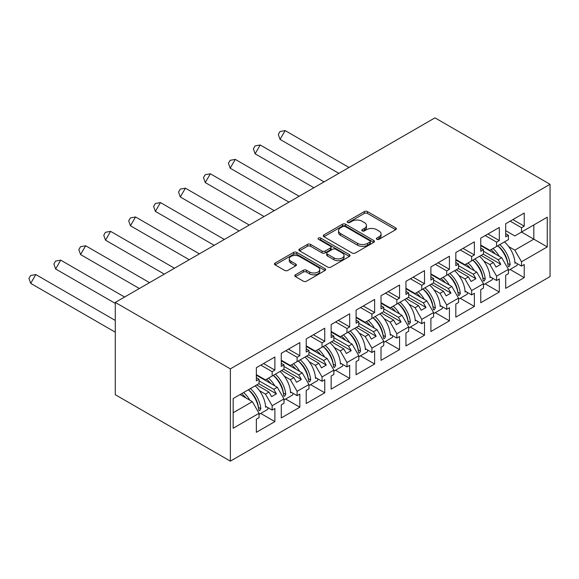 <?xml version="1.0" encoding="UTF-8"?>
<svg xmlns="http://www.w3.org/2000/svg" width="579" height="579" viewBox="0 0 579 579"><rect width="100%" height="100%" fill="white"/><g stroke="black" fill="none" stroke-linecap="round" stroke-linejoin="round"><path stroke-width="0.87" d="M376.828 239.322A1.556 0.897 0 0 0 379.021 239.322L395.696 229.697A2.222 1.281 0 0 0 396.34 228.792A2.222 1.281 0 0 0 395.696 227.887L367.455 211.581A2.222 1.281 0 0 0 364.314 211.581L347.646 221.207A1.556 0.897 0 0 0 347.19 221.844A1.556 0.897 0 0 0 347.646 222.474A1.556 0.897 0 0 0 349.839 222.474L351.996 221.229A7.1 4.096 0 0 1 362.041 221.229L364.394 222.589A7.1 4.096 0 0 1 366.471 225.484A7.1 4.096 0 0 1 364.394 228.387L362.237 229.631A1.556 0.897 0 0 0 361.781 230.268A1.556 0.897 0 0 0 362.237 230.898A1.556 0.897 0 0 0 364.43 230.898L366.587 229.653A7.1 4.096 0 0 1 376.632 229.653L378.984 231.014A7.1 4.096 0 0 1 381.062 233.909A7.1 4.096 0 0 1 378.984 236.811L376.828 238.056A1.556 0.897 0 0 0 376.372 238.693A1.556 0.897 0 0 0 376.828 239.322L376.828 238.056M295.435 274.808A2.222 1.281 0 0 0 294.791 275.713A2.222 1.281 0 0 0 295.435 276.624L303.36 281.199A2.222 1.281 0 0 0 306.501 281.199L325.014 270.509A2.222 1.281 0 0 0 325.659 269.604A2.222 1.281 0 0 0 325.014 268.692L296.774 252.393A2.222 1.281 0 0 0 293.633 252.393L275.119 263.076A2.222 1.281 0 0 0 274.468 263.988A2.222 1.281 0 0 0 275.119 264.892L284.687 270.415A2.222 1.281 0 0 0 287.828 270.415L295.753 265.841A2.222 1.281 0 0 0 296.405 264.936A2.222 1.281 0 0 0 295.753 264.031L291.005 261.288A5.935 3.423 0 0 1 289.268 258.864A5.935 3.423 0 0 1 292.931 255.701A5.935 3.423 0 0 1 299.401 256.446L317.994 267.18A5.935 3.423 0 0 1 319.731 269.604A5.935 3.423 0 0 1 316.069 272.767A5.935 3.423 0 0 1 309.599 272.021L306.501 270.234A2.222 1.281 0 0 0 303.36 270.234L295.435 274.808L295.435 276.624M550.05 184.296L434.967 117.855L115.279 302.419L230.37 368.866L550.05 184.296L550.05 276.581L230.37 461.145L230.37 368.866M352.155 253.023A2.222 1.281 0 0 0 355.296 253.023L373.81 242.333A2.222 1.281 0 0 0 374.454 241.429A2.222 1.281 0 0 0 373.81 240.524L345.569 224.218A2.222 1.281 0 0 0 342.428 224.218L323.914 234.908A2.222 1.281 0 0 0 323.263 235.812A2.222 1.281 0 0 0 323.914 236.717L352.155 253.023M319.123 239.663A1.556 0.897 0 0 1 320.701 239.88L320.701 238.034L349.412 254.608A2.222 1.281 0 0 1 350.056 255.513A2.222 1.281 0 0 1 349.412 256.425L330.899 267.107A2.222 1.281 0 0 1 327.757 267.107L299.517 250.808L299.517 248.992A2.222 1.281 0 0 0 298.865 249.896A2.222 1.281 0 0 0 299.517 250.808M299.517 248.992L307.442 244.418A2.222 1.281 0 0 1 310.576 244.418L322.033 251.033A2.222 1.281 0 0 0 325.166 251.033L330.428 248A2.222 1.281 0 0 0 331.072 247.088A2.222 1.281 0 0 0 330.428 246.184L318.501 239.301A1.556 0.897 0 0 1 318.045 238.664A1.556 0.897 0 0 1 319.007 237.839A1.556 0.897 0 0 1 320.701 238.034M273.766 375.091L276.4 373.571M259.059 380.816L273.766 389.305L277.283 387.271L256.345 375.185M298.699 360.695L301.333 359.175M283.992 366.42L298.699 374.91L302.216 372.876L281.278 360.789M323.632 346.3L326.274 344.78M308.933 352.025L323.632 360.514L327.149 358.481L306.211 346.394M348.572 331.905L351.207 330.385M333.866 337.629L348.572 346.119L352.09 344.085L331.145 331.999M373.506 317.509L376.14 315.982M358.799 323.227L373.506 331.716L377.023 329.69L356.085 317.603M398.439 303.114L401.081 301.587M383.732 308.831L398.439 317.321L401.956 315.294L381.018 303.208M426.014 287.191L423.372 288.718M408.673 294.436L423.379 302.926L426.889 300.899L405.951 288.805M448.312 274.316L450.947 272.796M433.606 280.041L448.312 288.53L451.83 286.504L430.892 274.41M473.246 259.92L475.88 258.4M458.539 265.645L473.246 274.135L476.763 272.101L455.825 260.014M498.179 245.525L500.821 244.005M483.479 251.25L498.179 259.739L501.696 257.706L480.758 245.619M476.763 272.101L483.479 283.732L471.646 290.564L464.937 278.933L468.454 276.907L456.143 269.8M460.196 298.257L474.367 306.436L474.367 293.329L471.646 294.899L471.646 290.564M474.367 306.436L455.825 317.14L455.825 304.033L458.539 302.47L458.539 298.127L446.713 304.959L439.997 293.329L443.514 291.302L431.21 284.195M435.263 312.653L449.427 320.831L449.427 307.724L446.713 309.295L446.713 304.959M449.427 320.831L430.892 331.535L430.892 318.428L433.606 316.865L433.606 312.522L421.78 319.355L415.063 307.724L418.581 305.698L406.27 298.59M410.323 327.048L424.494 335.227L424.494 322.119L421.78 323.69L421.78 319.355M424.494 335.227L405.951 345.931L405.951 332.831L408.673 331.26L408.673 326.918L396.839 333.75L390.13 322.119L393.648 320.093L381.337 312.986M385.39 341.444L399.561 349.622L399.561 336.522L396.839 338.085L396.839 333.75M399.561 349.622L381.018 360.326L381.018 347.226L383.732 345.656L383.732 341.321L371.906 348.145L365.197 336.522L368.707 334.488L356.403 327.381M360.456 355.839L374.627 364.017L374.627 350.917L371.906 352.481L371.906 348.145M374.627 364.017L356.085 374.722L356.085 361.622L358.799 360.051L358.799 355.716L346.973 362.541L340.257 350.917L343.774 348.884L331.463 341.776M335.523 370.234L349.687 378.413L349.687 365.313L346.973 366.883L346.973 362.541M349.687 378.413L331.145 389.124L331.145 376.017L333.866 374.447L333.866 370.111L322.04 376.936L315.323 365.313L318.841 363.279L306.53 356.172M310.583 384.63L324.754 392.815L324.754 379.708L322.04 381.279L322.04 376.936M324.754 392.815L306.211 403.52L306.211 390.412L308.933 388.842L308.933 384.507L297.099 391.332L290.39 379.708L293.908 377.674L281.597 370.574M285.65 399.025L299.821 407.211L299.821 394.104L297.099 395.674L297.099 391.332M299.821 407.211L281.278 417.915L281.278 404.808L283.992 403.237L283.992 398.902L272.166 405.734L265.45 394.104L268.967 392.07L256.663 384.97M260.716 413.428L274.88 421.606L274.88 408.499L272.166 410.07L272.166 405.734M274.88 421.606L256.345 432.31L256.345 419.203L259.059 417.633L259.059 413.297L233.163 428.25L233.163 398.533L259.059 383.58L259.059 379.245L256.345 380.816L256.345 367.708L274.88 357.004L274.88 370.111L272.166 371.682L272.166 376.017L283.992 369.185L283.992 364.85L281.278 366.42L281.278 353.313L299.821 342.609L299.821 355.716L297.099 357.279L297.099 361.622L308.933 354.789L308.933 350.454L306.211 352.025L306.211 338.918L324.754 328.213L324.754 341.321L322.04 342.884L322.04 347.226L333.866 340.394L333.866 336.059L331.145 337.622L331.145 324.522L349.687 313.818L349.687 326.918L346.973 328.488L346.973 332.824L358.799 325.999L358.799 321.663L356.085 323.227L356.085 310.127L374.627 299.423L374.627 312.522L371.906 314.093L371.906 318.428L383.732 311.603L383.732 307.261L381.018 308.831L381.018 295.731L399.561 285.027L399.561 298.127L396.839 299.698L396.839 304.033L408.673 297.208L408.673 292.865L405.951 294.436L405.951 281.329L424.494 270.625L424.494 283.732L421.78 285.302L421.78 289.638L433.606 282.813L433.606 278.47L430.892 280.041L430.892 266.933L449.427 256.229L449.427 269.336L446.713 270.907L446.713 275.242L458.539 268.41L458.539 264.075L455.825 265.645L455.825 252.538L474.367 241.834L474.367 254.941L471.646 256.511L471.646 260.847L483.479 254.015L483.479 249.679L480.758 251.25L480.758 238.143L499.301 227.438L499.301 240.546L496.587 242.109L496.587 246.451L508.413 239.619L508.413 235.284L505.691 236.854L505.691 223.747L524.234 213.043L524.234 226.15L521.52 227.713L521.52 232.056L547.256 217.197L547.256 246.915L521.52 261.766L514.803 250.142L533.824 239.156L533.824 224.949L547.256 217.197M510.07 269.459L524.234 277.645L524.234 264.538L521.52 266.108L521.52 261.766M524.234 277.645L505.691 288.349L505.691 275.242L508.413 273.672L508.413 269.336L496.587 276.169L489.87 264.538L493.388 262.504L481.077 255.404M485.13 283.855L499.301 292.04L499.301 278.933L496.587 280.504L496.587 276.169M499.301 292.04L480.758 302.745L480.758 289.638L483.479 288.067L483.479 283.732M230.37 461.145L115.279 394.704L115.279 302.419M272.166 376.017L265.45 379.889L256.345 374.635M259.406 390.615L265.45 394.104M268.967 392.07L271.609 396.644L276.4 393.872L273.766 389.305M277.283 387.271L283.992 398.902M297.099 361.622L290.39 365.494L281.278 360.232M284.347 376.22L290.39 379.708M293.908 377.674L296.542 382.249L301.333 379.477L298.699 374.91M302.216 372.876L308.933 384.507M322.04 347.226L315.323 351.098L306.211 345.837M309.28 361.824L315.323 365.313M318.841 363.279L321.475 367.846L326.274 365.081L323.632 360.514M327.149 358.481L333.866 370.111M346.973 332.824L340.257 336.703L331.145 331.441M334.213 347.429L340.257 350.917M343.774 348.884L346.408 353.451L351.207 350.686L348.572 346.119M352.09 344.085L358.799 355.716M371.906 318.428L365.197 322.308L356.085 317.046M359.146 333.026L365.197 336.522M368.707 334.488L371.349 339.055L376.14 336.29L373.506 331.716M377.023 329.69L383.732 341.321M396.839 304.033L390.13 307.912L381.018 302.651M384.087 318.631L390.13 322.119M393.648 320.093L396.282 324.66L401.081 321.895L398.439 317.321M401.956 315.294L408.673 326.918M421.78 289.638L415.063 293.517L405.951 288.255M409.02 304.236L415.063 307.724M418.581 305.698L421.215 310.264L426.014 307.492L423.379 302.926M426.889 300.899L433.606 312.522M446.713 275.242L439.997 279.121L430.892 273.86M433.953 289.84L439.997 293.329M443.514 291.302L446.156 295.869L450.947 293.097L448.312 288.53M451.83 286.504L458.539 298.127M471.646 260.847L464.937 264.719L455.825 259.464M458.894 275.445L464.937 278.933M468.454 276.907L471.089 281.474L475.88 278.702L473.246 274.135M496.587 246.451L489.87 250.323L480.758 245.062M483.827 261.049L489.87 264.538M493.388 262.504L496.022 267.078L500.821 264.306L498.179 259.739M501.696 257.706L508.413 269.336M547.256 246.915L521.52 232.056L514.803 235.928L505.691 230.666M508.76 246.654L514.803 250.142M233.163 412.747L252.343 401.674L240.039 394.567M252.343 401.674L259.059 413.297M505.691 233.713L508.413 235.284M512.885 219.593L524.234 226.15M510.171 221.164L521.52 227.713M505.662 256.953L506.22 257.271M514.905 262.287L521.52 266.108M480.758 248.109L483.479 249.679M487.952 233.988L499.301 240.546M485.231 235.559L496.587 242.109M480.722 271.348L481.287 271.674M489.972 276.682L496.587 280.504M256.345 377.674L259.059 379.245M263.532 363.554L274.88 370.111M260.818 365.125L272.166 371.682M256.309 400.914L256.866 401.24M265.551 406.255L272.166 410.07M281.278 363.279L283.992 364.85M288.472 349.159L299.821 355.716M285.751 350.729L297.099 357.279M281.242 386.519L281.807 386.837M290.492 391.853L297.099 395.674M306.211 348.884L308.933 350.454M313.405 334.763L324.754 341.321M310.684 336.334L322.04 342.884M306.175 372.123L306.74 372.442M315.425 377.457L322.04 381.279M331.145 334.488L333.866 336.059M338.339 320.368L349.687 326.918M335.625 321.938L346.973 328.488M331.116 357.721L331.673 358.046M340.358 363.062L346.973 366.883M356.085 320.093L358.799 321.663M363.272 305.973L374.627 312.522M360.558 307.543L371.906 314.093M356.049 343.325L356.606 343.651M365.298 348.667L371.906 352.481M381.018 305.698L383.732 307.261M388.212 291.577L399.561 298.127M385.491 293.148L396.839 299.698M380.982 328.93L381.547 329.256M390.232 334.271L396.839 338.085M405.951 291.302L408.673 292.865M413.145 277.182L424.494 283.732M410.431 278.745L421.78 285.302M405.915 314.535L406.48 314.86M415.165 319.876L421.78 323.69M430.892 276.9L433.606 278.47M438.079 262.786L449.427 269.336M435.365 264.35L446.713 270.907M430.856 300.139L431.413 300.465M440.098 305.48L446.713 309.295M455.825 262.504L458.539 264.075M463.019 248.384L474.367 254.941M460.298 249.954L471.646 256.511M455.789 285.744L456.353 286.069M465.038 291.085L471.646 294.899M483.233 254.152L500.821 264.306M458.3 268.555L475.88 278.702M433.367 282.95L450.947 293.097M408.427 297.345L426.014 307.492M383.493 311.741L401.081 321.895M358.56 326.136L376.14 336.29M333.627 340.532L351.207 350.686M308.687 354.927L326.274 365.081M283.753 369.322L301.333 379.477M258.82 383.725L276.4 393.872M377.45 239.54L378.984 238.657A7.1 4.096 0 0 0 381.062 235.754L381.062 233.909M366.471 225.484L366.471 227.33A7.1 4.096 0 0 1 364.394 230.232L362.859 231.122M395.667 229.718L367.455 213.427A2.222 1.281 0 0 0 364.314 213.427L348.269 222.698M373.781 242.355L345.569 226.063A2.222 1.281 0 0 0 342.428 226.063L323.943 236.739M369.887 242.065A1.556 0.897 0 0 0 370.336 241.429A1.556 0.897 0 0 0 369.887 240.799L345.091 226.483A1.556 0.897 0 0 0 342.898 226.483L340.626 227.8A7.1 4.096 0 0 0 338.541 230.695A7.1 4.096 0 0 0 340.626 233.598L357.569 243.375A7.1 4.096 0 0 0 367.607 243.375L369.887 242.065L369.887 243.911A1.556 0.897 0 0 0 370.336 243.274L370.336 241.429M338.541 230.695L338.541 232.541A7.1 4.096 0 0 0 340.626 235.443L340.626 233.598M369.887 243.911L367.607 245.221A7.1 4.096 0 0 1 357.569 245.221L340.626 235.443M299.546 250.823L307.442 246.263L307.442 244.418M331.072 247.088L331.072 248.934A2.222 1.281 0 0 1 330.428 249.846L325.166 252.878A2.222 1.281 0 0 1 322.033 252.878L310.576 246.263A2.222 1.281 0 0 0 307.442 246.263M320.701 239.88L349.383 256.439M333.917 257.894A5.935 3.423 0 0 0 340.387 258.639A5.935 3.423 0 0 0 344.049 255.469A5.935 3.423 0 0 0 342.312 253.045L335.762 249.267A2.222 1.281 0 0 0 332.621 249.267L327.367 252.299A2.222 1.281 0 0 0 326.715 253.204A2.222 1.281 0 0 0 327.367 254.109L333.917 257.894L333.917 259.739A5.935 3.423 0 0 0 340.387 260.485A5.935 3.423 0 0 0 344.049 257.315L344.049 255.469M326.715 253.204L326.715 255.049A2.222 1.281 0 0 0 327.367 255.954L327.367 254.109M333.917 259.739L327.367 255.954M319.731 269.604L319.731 271.45A5.935 3.423 0 0 1 316.069 274.612A5.935 3.423 0 0 1 309.599 273.867L306.501 272.079A2.222 1.281 0 0 0 303.36 272.079L295.464 276.639M289.268 258.864L289.268 260.709A5.935 3.423 0 0 0 291.005 263.134L291.005 261.288M295.724 265.862L291.005 263.134M324.985 270.523L296.774 254.239A2.222 1.281 0 0 0 293.633 254.239L275.148 264.907L275.119 263.076M285.143 130.593L280.055 139.401L278.304 134.473L279.997 131.534L285.143 130.593L349.021 167.469M280.055 139.401L338.845 173.345M492.968 248.536A20.12 11.616 60 0 1 499.199 256.265M495.306 254.015A16.726 9.655 -120 0 0 490.941 249.708M484.03 246.951L482.958 246.886M504.475 241.892A20.12 11.616 60 0 1 514.955 263.242L515.759 262.779M507.769 263.619L507.761 263.431A16.726 9.655 -120 0 0 497.737 245.786M499.757 244.613A20.12 11.616 -120 0 1 510.171 264.726L509.086 266.622L508.449 266.63L508.087 265.92A20.12 11.616 -120 0 0 497.679 245.814M517.315 263.684A20.12 11.616 60 0 1 517.098 265.399L508.413 270.415M260.203 144.989L255.122 153.797L253.37 148.868L255.064 145.937L260.203 144.989L324.088 181.871M255.122 153.797L313.912 187.741M468.035 262.931A20.12 11.616 60 0 1 474.266 270.661M470.365 268.41A16.726 9.655 -120 0 0 466.008 264.104M459.089 261.346L458.025 261.288M479.542 256.287A20.12 11.616 60 0 1 490.022 277.638L490.818 277.175M482.835 278.014L482.828 277.826A16.726 9.655 -120 0 0 472.804 260.181M474.823 259.008A20.12 11.616 -120 0 1 485.231 279.121L484.145 281.018L483.516 281.025L483.154 280.323A20.12 11.616 -120 0 0 472.746 260.21M492.382 278.079A20.12 11.616 60 0 1 492.164 279.795L483.479 284.817M235.269 159.384L230.181 168.192L228.43 163.264L230.131 160.332L235.269 159.384L299.148 196.267M230.181 168.192L288.979 202.136M443.094 277.327A20.12 11.616 60 0 1 449.326 285.056M445.432 282.813A16.726 9.655 -120 0 0 441.075 278.499M434.156 275.742L433.085 275.684M454.602 270.683A20.12 11.616 60 0 1 465.089 292.033L465.885 291.57M457.902 292.409L457.895 292.221A16.726 9.655 -120 0 0 447.864 274.576M449.89 273.411A20.12 11.616 -120 0 1 460.298 293.517L459.212 295.413L458.582 295.42L458.221 294.718A20.12 11.616 -120 0 0 447.813 274.605M467.448 292.475A20.12 11.616 60 0 1 467.231 294.197L458.539 299.213M210.336 173.78L205.248 182.588L203.497 177.659L205.19 174.728L210.336 173.78L274.214 210.662M205.248 182.588L264.038 216.532M418.161 291.729A20.12 11.616 60 0 1 424.393 299.452M420.499 297.208A16.726 9.655 -120 0 0 416.135 292.894M409.223 290.144L408.152 290.079M429.669 285.085A20.12 11.616 60 0 1 440.149 306.429L440.952 305.965M432.962 306.805L432.962 306.617A16.726 9.655 -120 0 0 422.931 288.972M424.957 287.806A20.12 11.616 -120 0 1 435.365 307.912L434.279 309.816L433.649 309.816L433.287 309.114A20.12 11.616 -120 0 0 422.873 289.001M442.515 306.87A20.12 11.616 60 0 1 442.298 308.593L433.606 313.608M185.396 188.175L180.315 196.983L178.564 192.062L180.257 189.123L185.396 188.175L249.281 225.057M180.315 196.983L239.105 230.927M393.228 306.125A20.12 11.616 60 0 1 399.459 313.847M395.566 311.603A16.726 9.655 -120 0 0 391.201 307.29M384.282 304.54L383.218 304.474M404.735 299.481A20.12 11.616 60 0 1 415.215 320.824L416.011 320.368M408.029 321.2L408.021 321.012A16.726 9.655 -120 0 0 397.997 303.367M400.017 302.202A20.12 11.616 -120 0 1 410.424 322.308L409.346 324.211L408.709 324.211L408.347 323.509A20.12 11.616 -120 0 0 397.939 303.403M417.575 321.265A20.12 11.616 60 0 1 417.358 322.988L408.673 328.003M160.463 202.57L155.375 211.378L153.623 206.457L155.324 203.518L160.463 202.57L224.341 239.453M155.375 211.378L214.172 245.322M368.287 320.52A20.12 11.616 60 0 1 374.519 328.25M370.625 325.999A16.726 9.655 -120 0 0 366.268 321.685M359.349 318.935L358.278 318.87M379.802 313.876A20.12 11.616 60 0 1 390.282 335.219L391.078 334.763M383.095 335.603L383.088 335.407A16.726 9.655 -120 0 0 373.057 317.762M375.083 316.597A20.12 11.616 -120 0 1 385.491 336.703L384.405 338.606L383.776 338.606L383.414 337.904A20.12 11.616 -120 0 0 373.006 317.799M392.642 335.661A20.12 11.616 60 0 1 392.424 337.383L383.732 342.399M135.529 216.966L130.441 225.774L128.69 220.852L130.384 217.914L135.529 216.966L199.408 253.848M130.441 225.774L189.239 259.725M343.354 334.915A20.12 11.616 60 0 1 349.586 342.645M345.692 340.394A16.726 9.655 -120 0 0 341.335 336.081M334.416 333.33L333.345 333.265M354.862 328.271A20.12 11.616 60 0 1 365.342 349.622L366.145 349.159M358.162 349.998L358.155 349.81A16.726 9.655 -120 0 0 348.124 332.158M350.15 330.993A20.12 11.616 -120 0 1 360.558 351.098L359.472 353.002L358.857 353.016L358.481 352.3A20.12 11.616 -120 0 0 348.073 332.194M367.708 350.056A20.12 11.616 60 0 1 367.491 351.779L358.799 356.794M110.596 231.361L105.508 240.176L103.757 235.248L105.45 232.309L110.596 231.361L174.474 268.243M105.508 240.176L164.298 274.12M318.421 349.311A20.12 11.616 60 0 1 324.653 357.04M320.759 354.789A16.726 9.655 -120 0 0 316.395 350.476M309.483 347.726L308.412 347.661M329.929 342.667A20.12 11.616 60 0 1 340.409 364.017L341.212 363.554M333.222 364.394L333.214 364.205A16.726 9.655 -120 0 0 323.191 346.56M325.21 345.388A20.12 11.616 -120 0 1 335.625 365.494L334.539 367.397L333.902 367.397L333.54 366.695A20.12 11.616 -120 0 0 323.133 346.589M342.768 364.459A20.12 11.616 60 0 1 342.551 366.174L333.866 371.19M85.656 245.764L80.575 254.572L78.824 249.643L80.517 246.705L85.656 245.764L149.541 282.639M80.575 254.572L139.365 288.516M293.488 363.706A20.12 11.616 60 0 1 299.719 371.436M295.818 369.185A16.726 9.655 -120 0 0 291.461 364.879M284.542 362.121L283.478 362.056M304.995 357.062A20.12 11.616 60 0 1 315.475 378.413L316.272 377.949M308.289 378.789L308.281 378.601A16.726 9.655 -120 0 0 298.257 360.956M300.277 359.783A20.12 11.616 -120 0 1 310.684 379.896L309.599 381.793L308.969 381.8L308.607 381.091A20.12 11.616 -120 0 0 298.199 360.985M317.835 378.854A20.12 11.616 60 0 1 317.618 380.569L308.933 385.585M60.723 260.159L55.635 268.967L53.883 264.038L55.584 261.1L60.723 260.159L124.601 297.034M55.635 268.967L115.279 303.403M268.547 378.101A20.12 11.616 60 0 1 274.779 385.831M270.885 383.58A16.726 9.655 -120 0 0 266.528 379.274M259.609 376.516L258.538 376.451M280.055 371.457A20.12 11.616 60 0 1 290.542 392.808L291.338 392.345M283.355 393.184L283.348 392.996A16.726 9.655 -120 0 0 273.317 375.351M275.343 374.179A20.12 11.616 -120 0 1 285.751 394.292L284.665 396.188L284.036 396.195L283.674 395.486A20.12 11.616 -120 0 0 273.266 375.38M292.902 393.25A20.12 11.616 60 0 1 292.684 394.965L283.992 399.988M35.789 274.555L30.701 283.363L28.95 278.434L30.644 275.503L35.789 274.555L115.279 320.448M30.701 283.363L115.279 332.194M243.614 392.497A20.12 11.616 60 0 1 249.846 400.227M245.952 397.976A16.726 9.655 -120 0 0 241.588 393.669M255.122 385.853A20.12 11.616 60 0 1 265.602 407.203L266.405 406.74M258.415 407.58L258.415 407.392A16.726 9.655 -120 0 0 248.384 389.747M250.41 388.581A20.12 11.616 -120 0 1 260.818 408.687L259.732 410.583L259.103 410.591L258.741 409.889A20.12 11.616 -120 0 0 248.326 389.776M267.968 407.645A20.12 11.616 60 0 1 267.751 409.367L259.059 414.383M378.984 238.657L378.984 236.811M362.237 230.898L362.237 229.631M364.394 230.232L364.394 228.387M347.646 222.474L347.646 221.207M364.314 213.427L364.314 211.581M367.455 213.427L367.455 211.581M395.696 229.697L395.696 227.887M323.914 236.717L323.914 234.908M342.428 226.063L342.428 224.218M345.569 226.063L345.569 224.218M373.81 242.333L373.81 240.524M357.569 245.221L357.569 243.375M367.607 245.221L367.607 243.375M310.576 246.263L310.576 244.418M322.033 252.878L322.033 251.033M325.166 252.878L325.166 251.033M330.428 249.846L330.428 248M349.412 256.425L349.412 254.608M303.36 272.079L303.36 270.234M306.501 272.079L306.501 270.234M309.599 273.867L309.599 272.021M295.753 265.841L295.753 264.031M293.633 254.239L293.633 252.393M296.774 254.239L296.774 252.393M325.014 270.509L325.014 268.692M510.171 264.726L507.761 263.431M485.231 279.121L482.828 277.826M460.298 293.517L457.895 292.221M435.365 307.912L432.962 306.617M410.424 322.308L408.021 321.012M385.491 336.703L383.088 335.407M360.558 351.098L358.155 349.81M335.625 365.494L333.214 364.205M310.684 379.896L308.281 378.601M285.751 394.292L283.348 392.996M260.818 408.687L258.415 407.392"/></g></svg>
